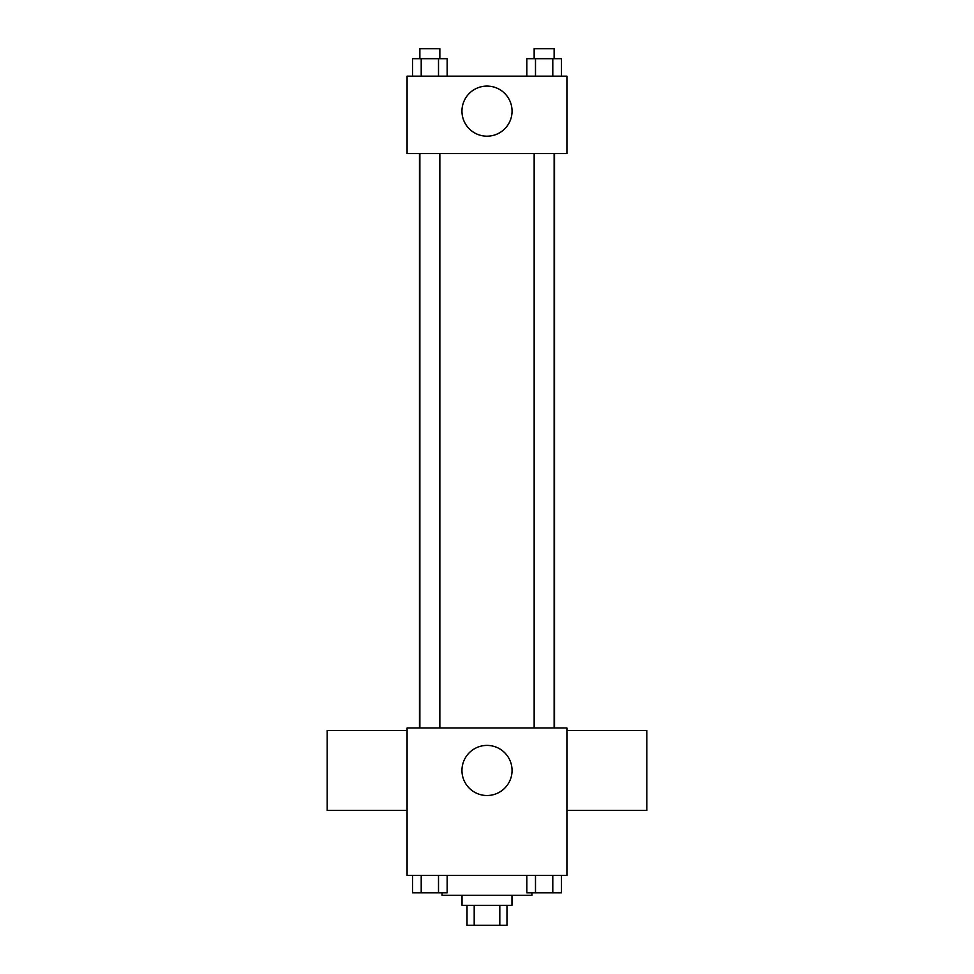 <?xml version="1.0" encoding="UTF-8"?>
<svg xmlns="http://www.w3.org/2000/svg" width="974" height="974" viewBox="0 0 974 974"><rect width="100%" height="100%" fill="white"/><g stroke="black" fill="none" stroke-linecap="round" stroke-linejoin="round"><path stroke-width="1.46" d="M499.808 905.321L499.808 925.3L467.021 925.3L467.021 905.321M499.808 925.3L506.979 925.3L506.979 905.321M511.971 895.325L511.971 905.321L462.029 905.321L462.029 895.325M474.192 905.321L474.192 925.3M442.05 892.829L442.05 895.325L531.95 895.325L531.95 892.829M566.917 875.346L407.083 875.346L407.083 728.004L566.917 728.004L566.917 875.346M512.056 770.458A25.056 25.056 0 0 1 474.472 792.154A25.056 25.056 0 0 1 474.472 748.763A25.056 25.056 0 0 1 512.056 770.458M566.917 810.417L646.833 810.417L646.833 730.5L566.917 730.5M407.083 730.5L327.167 730.5L327.167 810.417L407.083 810.417M554.535 153.588L554.535 728.004M534.154 728.004L534.154 153.588M439.846 153.588L439.846 728.004M566.917 153.588L407.083 153.588L407.083 76.167L566.917 76.167L566.917 153.588M512.056 111.133A25.056 25.056 0 0 1 474.472 132.829A25.056 25.056 0 0 1 474.472 89.438A25.056 25.056 0 0 1 512.056 111.133M561.45 76.167L561.45 58.696L526.837 58.696L526.837 76.167M552.794 58.696L552.794 76.167M535.493 58.696L535.493 76.167M534.154 58.696L534.154 48.7L554.133 48.7L554.133 58.696M447.163 76.167L447.163 58.696L412.55 58.696L412.55 76.167M438.507 58.696L438.507 76.167M421.206 58.696L421.206 76.167M419.867 58.696L419.867 48.7L439.846 48.7L439.846 58.696M561.45 875.346L561.45 892.829L526.837 892.829L526.837 875.346M552.794 875.346L552.794 892.829M535.493 875.346L535.493 892.829M554.133 892.829L534.154 892.829M447.163 875.346L447.163 892.829L412.55 892.829L412.55 875.346M438.507 875.346L438.507 892.829M421.206 875.346L421.206 892.829M439.846 892.829L419.867 892.829M419.465 153.588L419.465 728.004M554.133 728.004L554.133 153.588M419.867 153.588L419.867 728.004"/></g></svg>
